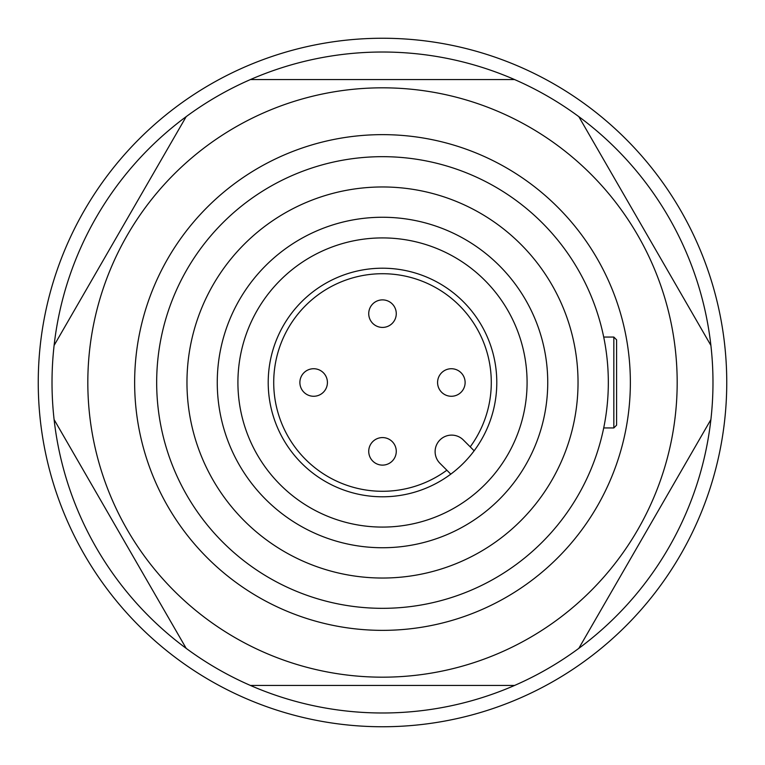<?xml version="1.0" encoding="UTF-8"?>
<svg xmlns="http://www.w3.org/2000/svg" width="765" height="765" viewBox="0 0 765 765"><rect width="100%" height="100%" fill="white"/><g stroke="black" fill="none" stroke-linecap="round" stroke-linejoin="round"><path stroke-width="1.15" d="M616.59 382.5L616.59 425.187L613.836 427.941L613.836 337.059L616.59 339.813L616.59 382.5L616.59 356.337M616.59 425.187L616.59 408.663M465.12 382.5A13.77 13.77 0 0 1 451.35 396.27A13.77 13.77 0 0 1 437.58 382.5A13.77 13.77 0 0 1 451.35 368.73A13.77 13.77 0 0 1 465.12 382.5A13.77 13.77 0 0 0 451.35 368.73A13.77 13.77 0 0 0 437.58 382.5M382.5 299.88A13.77 13.77 0 0 1 396.27 313.65A13.77 13.77 0 0 1 382.5 327.42A13.77 13.77 0 0 1 368.73 313.65A13.77 13.77 0 0 1 382.5 299.88A13.77 13.77 0 0 0 368.73 313.65A13.77 13.77 0 0 0 382.5 327.42M299.88 382.5A13.77 13.77 0 0 1 313.65 368.73A13.77 13.77 0 0 1 327.42 382.5A13.77 13.77 0 0 1 313.65 396.27A13.77 13.77 0 0 1 299.88 382.5A13.77 13.77 0 0 0 313.65 396.27A13.77 13.77 0 0 0 327.42 382.5M382.5 465.12A13.77 13.77 0 0 1 368.73 451.35A13.77 13.77 0 0 1 382.5 437.58A13.77 13.77 0 0 1 396.27 451.35A13.77 13.77 0 0 1 382.5 465.12A13.77 13.77 0 0 0 396.27 451.35A13.77 13.77 0 0 0 382.5 437.58M470.217 446.846A108.783 108.783 0 0 0 382.5 273.717A108.783 108.783 0 0 0 273.717 382.5A108.783 108.783 0 0 0 446.846 470.217M382.5 268.209A114.291 114.291 0 0 0 268.209 382.5A114.291 114.291 0 0 0 382.5 496.791A114.291 114.291 0 0 0 496.791 382.5A114.291 114.291 0 0 0 382.5 268.209M382.5 186.966A195.534 195.534 0 0 1 578.034 382.5A195.534 195.534 0 0 1 382.5 578.034A195.534 195.534 0 0 1 186.966 382.5A195.534 195.534 0 0 1 382.5 186.966A195.534 195.534 0 0 0 186.966 382.5A195.534 195.534 0 0 0 382.5 578.034M382.5 134.64A247.86 247.86 0 0 1 630.36 382.5A247.86 247.86 0 0 1 382.5 630.36A247.86 247.86 0 0 1 134.64 382.5A247.86 247.86 0 0 1 382.5 134.64M382.5 156.672A225.828 225.828 0 0 1 608.328 382.5A225.828 225.828 0 0 1 382.5 608.328A225.828 225.828 0 0 1 156.672 382.5A225.828 225.828 0 0 1 382.5 156.672M382.5 217.26A165.24 165.24 0 0 1 547.74 382.5A165.24 165.24 0 0 1 382.5 547.74A165.24 165.24 0 0 1 217.26 382.5A165.24 165.24 0 0 1 382.5 217.26M382.5 237.915A144.585 144.585 0 0 1 527.085 382.5A144.585 144.585 0 0 1 382.5 527.085A144.585 144.585 0 0 1 237.915 382.5A144.585 144.585 0 0 1 382.5 237.915M450.786 474.147L439.952 463.313A16.524 16.524 0 0 1 439.952 439.952A16.524 16.524 0 0 1 463.313 439.952L474.147 450.786M677.178 382.5A294.678 294.678 0 0 0 382.5 87.822A294.678 294.678 0 0 0 87.822 382.5A294.678 294.678 0 0 0 382.5 677.178A294.678 294.678 0 0 0 677.178 382.5M712.98 382.5A330.48 330.48 0 0 0 710.895 345.417L578.818 116.643A330.48 330.48 0 0 0 514.577 79.56L250.423 79.56A330.48 330.48 0 0 0 186.182 116.643L54.105 345.417A330.48 330.48 0 0 0 578.818 648.357A330.48 330.48 0 0 0 712.98 382.5M54.105 345.417A330.48 330.48 0 0 1 186.182 116.643M250.423 79.56A330.48 330.48 0 0 1 514.577 79.56M578.818 116.643A330.48 330.48 0 0 1 710.895 345.417M186.182 648.357L54.105 419.583M514.577 685.44L250.423 685.44M710.895 419.583L578.818 648.357M726.75 382.5A344.25 344.25 0 0 0 382.5 38.25A344.25 344.25 0 0 0 38.25 382.5A344.25 344.25 0 0 0 382.5 726.75A344.25 344.25 0 0 0 726.75 382.5M613.836 427.941L603.709 427.941M613.836 337.059L603.709 337.059"/></g></svg>
